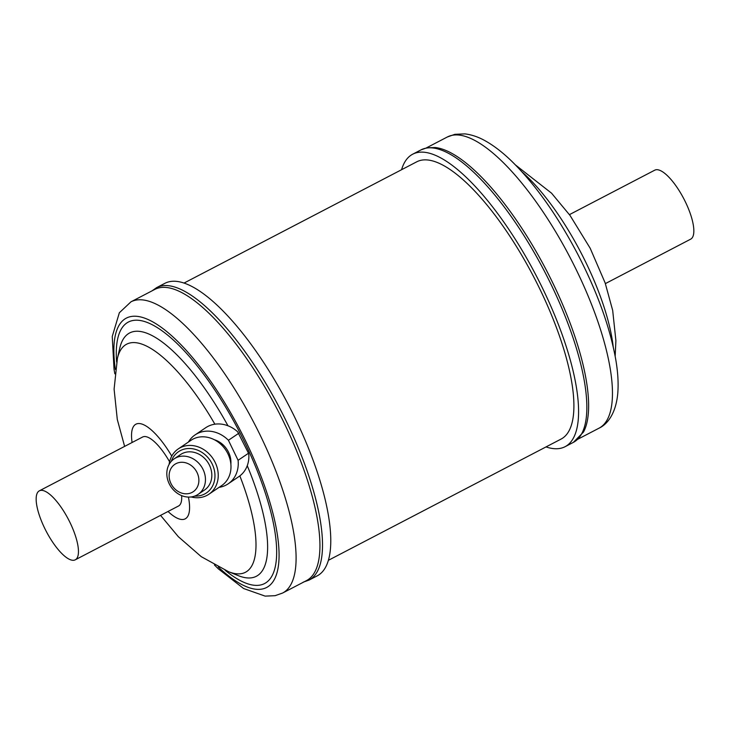 <?xml version="1.0" encoding="UTF-8"?>
<svg xmlns="http://www.w3.org/2000/svg" width="730" height="730" viewBox="0 0 730 730"><rect width="100%" height="100%" fill="white"/><g stroke="black" fill="none" stroke-linecap="round" stroke-linejoin="round"><path stroke-width="1.09" d="M191.16 492.832A16.489 14.08 -124.1 0 0 197.054 472.556A16.489 14.08 -124.1 0 0 176.861 463.249A16.489 14.08 -124.1 0 0 170.966 483.525A16.489 14.08 -124.1 0 0 191.16 492.832M176.852 457.4A21.416 18.277 55.9 0 1 202.237 467.893A21.416 18.277 55.9 0 1 198.131 494.347A21.416 18.277 55.9 0 1 195.421 495.807A21.416 18.277 55.9 0 1 170.035 485.313A21.416 18.277 55.9 0 1 174.142 458.869A21.416 18.277 55.9 0 1 176.852 457.4M188.413 442.042A29.538 25.212 55.9 0 1 195.074 434.907A29.538 25.212 55.9 0 1 198.815 432.881A29.538 25.212 55.9 0 1 228.417 440.272L238.09 460.292L248.51 453.248L248.857 455A29.538 25.212 55.9 0 1 238.783 476.663L228.161 483.835A29.538 25.212 55.9 0 1 219.055 487.357M195.074 434.907L205.696 427.725A29.538 25.212 55.9 0 1 209.437 425.7A29.538 25.212 55.9 0 1 237.615 431.74L248.51 453.248M214.346 439.734A21.416 18.277 55.9 0 1 230.862 464.161M169.105 464.408A27.348 23.351 55.9 0 1 178.248 448.923L190.986 440.309A27.348 23.351 55.9 0 1 194.454 438.429A27.348 23.351 55.9 0 1 226.875 451.834A27.348 23.351 55.9 0 1 221.628 485.623L208.889 494.237A27.348 23.351 55.9 0 1 205.431 496.108A27.348 23.351 55.9 0 1 191.114 496.957M178.248 448.923A27.348 23.351 55.9 0 1 181.706 447.052A27.348 23.351 55.9 0 1 214.127 460.457A27.348 23.351 55.9 0 1 208.889 494.237M171.267 461.369A24.893 21.243 55.9 0 1 181.715 449.972A24.893 21.243 55.9 0 1 212.202 464.024A24.893 21.243 55.9 0 1 203.296 494.621A24.893 21.243 55.9 0 1 194.737 496.081M174.142 458.869L180.511 454.562A21.416 18.277 55.9 0 1 183.221 453.093A21.416 18.277 55.9 0 1 208.607 463.587A21.416 18.277 55.9 0 1 204.5 490.04L198.131 494.347M605.38 283.605L690.662 239.166A38.891 12.593 -117.5 0 0 685.479 202.073A38.891 12.593 -117.5 0 0 654.728 170.19L569.446 214.629M546.013 446.915A164.907 53.418 -117.5 0 0 560.403 448.339A164.907 53.418 -117.5 0 0 565.102 446.687A164.907 53.418 -117.5 0 0 539.744 282.546A164.907 53.418 -117.5 0 0 417.405 152.543A164.907 53.418 -117.5 0 0 412.705 154.194A164.907 53.418 -117.5 0 0 401.573 169.707M75.272 559.81A38.891 12.593 -117.5 0 0 70.089 522.707A38.891 12.593 -117.5 0 0 39.338 490.834A38.891 12.593 -117.5 0 0 44.521 527.927A38.891 12.593 -117.5 0 0 75.272 559.81L178.531 506.009A38.891 12.593 -117.5 0 0 181.633 495.615M169.597 281.661A164.907 53.418 62.5 0 1 291.936 411.665A164.907 53.418 62.5 0 1 317.295 575.806L309.036 580.104A164.907 53.418 62.5 0 0 283.678 415.972A164.907 53.418 62.5 0 0 161.339 285.959A164.907 53.418 62.5 0 0 156.64 287.62L164.898 283.313A164.907 53.418 62.5 0 1 169.597 281.661M159.487 287.757A164.168 53.181 62.5 0 1 281.278 417.186A164.168 53.181 62.5 0 1 306.518 580.587L282.674 593.006A164.168 53.181 62.5 0 0 257.435 429.605A164.168 53.181 62.5 0 0 135.643 300.185A164.168 53.181 62.5 0 0 130.962 301.828L154.806 289.409A164.168 53.181 62.5 0 1 159.487 287.757M183.987 283.085L416.684 161.841A156.293 50.625 62.5 0 1 540.282 289.956A156.293 50.625 62.5 0 1 561.124 439.049L328.427 560.293M169.588 461.771A38.891 12.593 -117.5 0 0 142.587 437.033L39.338 490.834M420.964 149.896A164.907 53.418 -117.5 0 1 425.663 148.236A164.907 53.418 -117.5 0 1 548.011 278.24A164.907 53.418 -117.5 0 1 573.36 442.38L583.48 432.069A164.168 53.181 -117.5 0 0 546.496 270.428A164.168 53.181 -117.5 0 0 435.217 147.515L426.813 147.834L420.964 149.896L412.705 154.194M238.09 460.292A29.538 25.212 55.9 0 1 228.161 483.835M238.838 433.228L228.417 440.272M447.326 136.994L454.881 134.32L464.864 133.882C472.036 134.721 479.218 137.258 486.399 141.483C494.593 146.228 503.007 152.78 511.639 161.138C535.327 184.453 557.355 215.45 577.713 254.149C597.569 292.63 610.317 328.162 615.965 360.757C617.972 372.939 618.565 383.861 617.753 393.516C615.965 412.87 607.889 424.057 599.038 428.172A164.168 53.181 -117.5 0 0 573.798 264.771A164.168 53.181 -117.5 0 0 452.007 135.342A164.168 53.181 -117.5 0 0 447.326 136.994L426.311 147.935M613.2 346.732A128.589 41.656 -117.5 0 0 522.178 172.052M115.367 369.471A151.858 49.193 62.5 0 1 130.652 316.601A151.858 49.193 62.5 0 1 246.412 442.608A151.858 49.193 62.5 0 1 262.335 589A151.858 49.193 62.5 0 1 218.306 567.027M247.251 465.704A137.167 44.43 62.5 0 1 252.489 577.64A137.167 44.43 62.5 0 1 238.309 575.642L228.526 571.69L201.279 556.68L178.348 536.714L160.554 515.371M124.62 446.395L117.293 419.467L114.099 389.154L117.402 358.43L119.775 348.146A137.167 44.43 62.5 0 1 133.544 331.584A137.167 44.43 62.5 0 1 227.979 425.791M116.627 362.043A147.433 47.751 62.5 0 1 132.568 320.57A147.433 47.751 62.5 0 1 244.951 442.9A147.433 47.751 62.5 0 1 260.409 585.022A147.433 47.751 62.5 0 1 225.114 570.249M239.841 475.896A128.589 41.656 62.5 0 1 241.812 573.561A128.589 41.656 62.5 0 1 228.526 571.69M117.402 358.43A128.589 41.656 62.5 0 1 130.305 342.908A128.589 41.656 62.5 0 1 214.885 424.194M132.093 442.499A53.363 17.283 62.5 0 1 137.422 423.665A53.363 17.283 62.5 0 1 171.76 456.095M188.413 497.075A53.363 17.283 62.5 0 1 183.695 519.377A53.363 17.283 62.5 0 1 168.028 511.474M303.187 582.166L309.036 580.104M214.438 564.974L218.361 568.862L243.601 588.517L265.136 596.118L275.119 595.68L282.674 593.006M114.838 373.824L114.035 369.243L112.247 336.484L119.346 312.759L130.962 301.828M151.968 290.887L156.64 287.62M615.162 356.185L615.901 340.645L612.68 310.414L605.143 282.911L590.187 248.255L570.02 215.423L551.561 193.195L515.562 165.026M599.038 428.172L578.032 439.113M573.36 442.38L565.102 446.687"/></g></svg>
